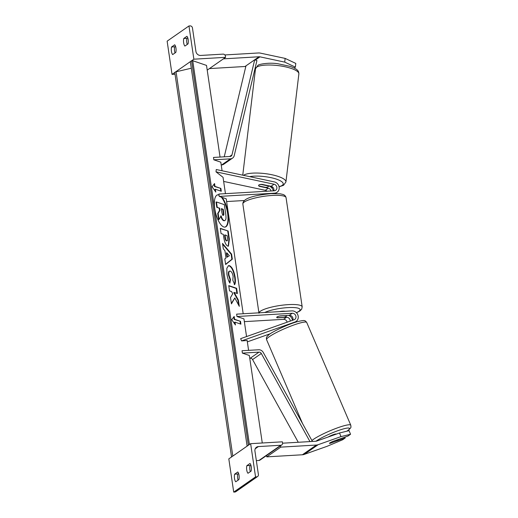 <?xml version="1.0" encoding="UTF-8"?>
<svg xmlns="http://www.w3.org/2000/svg" width="518" height="518" viewBox="0 0 518 518"><rect width="100%" height="100%" fill="white"/><g stroke="black" fill="none" stroke-linecap="round" stroke-linejoin="round"><path stroke-width="0.78" d="M273.802 190.825A3.438 3.095 55.2 0 0 271.076 186.292L262.121 184.382A4.908 1.476 -173.9 0 0 258.903 184.965A4.908 1.476 -173.9 0 0 258.579 185.418A4.908 1.476 -173.9 0 0 259.33 186.325L268.285 188.235A3.438 3.095 -124.8 0 1 271.043 190.987M243.188 313.753L226.211 198.795L219.25 196.419L218.9 194.043L274.19 190.805A3.438 3.095 55.2 0 0 275.66 190.3A3.438 3.095 55.2 0 0 276.787 186.894A3.438 3.095 55.2 0 0 274.048 184.227L216.012 171.853L223.044 177.318L225.453 193.661M267.023 191.226A3.438 3.095 55.2 0 0 265.313 190.307L223.646 181.423M219.25 196.419L274.54 193.175A5.886 5.303 55.2 0 0 277.065 192.314A5.886 5.303 55.2 0 0 278.995 186.474A5.886 5.303 55.2 0 0 274.294 181.896L216.259 169.522L216.012 171.853M273.316 190.857A5.886 5.303 -124.8 0 0 268.531 185.91L268.408 185.884M226.619 201.554L244.373 200.511M171.555 46.983A4.908 1.865 86.6 0 0 172.675 54.578L175.816 52.389A4.908 1.865 -93.4 0 0 175.958 48.109A4.908 1.865 -93.4 0 0 174.696 44.794L171.555 46.983L174.721 46.801A4.908 1.865 -93.4 0 0 175.032 52.94M188.96 25.965L193.868 59.194L225.589 57.336L225.414 56.145A2.208 1.988 55.2 0 0 223.057 54.131L200.628 55.445A4.416 3.982 -124.8 0 1 195.921 51.412L192.45 27.914A2.208 1.988 55.2 0 0 190.093 25.9L188.96 25.965L167.133 41.168L172.034 74.391L175.026 74.216M193.868 59.194L191.116 61.105M190.333 61.655L175.557 71.937M174.773 72.488L172.034 74.391M184.9 46.07A4.908 1.865 86.6 0 1 183.78 38.474L186.92 36.286A4.908 1.865 -93.4 0 1 188.183 39.595A4.908 1.865 -93.4 0 1 188.04 43.881L184.9 46.07M174.721 46.801L175.511 46.251M187.736 37.743L186.953 38.287A4.908 1.865 -93.4 0 0 187.257 44.425M225.589 57.336L207.213 70.131M183.78 38.474L186.953 38.287M279.461 311.622A4.908 1.03 -8.4 0 1 282.679 311.195A4.908 1.03 -8.4 0 1 285.127 311.292M286.02 315.637A4.908 1.03 -8.4 0 1 286.415 315.961A4.908 1.03 -8.4 0 1 283.579 317.34L277.104 317.722A4.908 1.03 -8.4 0 1 276.709 317.398A4.908 1.03 -8.4 0 1 279.552 316.019L286.007 315.527M255.523 68.596L255.031 68.493M295.389 67.139L284.738 62.121L285.133 58.398L295.791 63.416L295.389 67.139L294.185 67.981M284.738 62.121L259.978 56.844A3.924 3.535 55.2 0 0 259.026 56.766L223.407 58.851L209.434 68.583L245.053 66.492A3.924 3.535 55.2 0 1 245.804 66.531M285.133 58.398L260.379 53.121A7.854 7.077 55.2 0 0 258.463 52.972L224.864 54.94M261.428 184.395L261.415 184.518A4.908 1.308 -173.2 0 0 258.903 184.965M267.955 185.625L267.923 185.904A4.908 1.308 -173.2 0 1 268.33 186.519A4.908 1.308 -173.2 0 1 268.02 186.907A4.908 1.308 -173.2 0 1 265.507 187.361L258.994 185.968A4.908 1.308 -173.2 0 1 258.586 185.386M261.415 184.518L267.923 185.904M329.461 443.337A4.908 0.512 -22.3 0 1 329.804 442.961A4.908 0.512 -22.3 0 1 332.88 441.394L347.986 436.046L350.55 434.265L349.067 430.652L339.504 432.996L316.718 441.064A3.924 3.535 -124.8 0 1 315.799 441.245L282.563 443.194M339.504 432.996L340.986 436.609L318.194 444.677A7.854 7.077 -124.8 0 1 316.362 445.046L280.743 447.131L266.77 456.863L302.389 454.772A7.854 7.077 -124.8 0 0 304.228 454.403L327.013 446.341L342.625 439.776L345.189 437.995L330.083 443.337M266.569 455.51L266.77 456.863M280.542 445.784L280.743 447.131M344.852 437.16L345.189 437.995M340.986 436.609L350.55 434.265M336.208 434.168L336.176 434.097A4.908 0.68 156.8 0 0 333.106 434.725A4.908 0.68 156.8 0 0 328.231 436.991M329.487 443.369A4.908 0.68 156.8 0 0 329.798 443.421L335.787 441.304A4.908 0.68 156.8 0 0 338.157 439.905A4.908 0.68 156.8 0 0 338.474 439.458A4.908 0.68 156.8 0 0 338.448 439.419L338.474 439.458M234.635 474.184L237.781 471.995A4.908 1.865 86.6 0 1 239.038 475.31A4.908 1.865 86.6 0 1 238.902 479.59L235.755 481.779A4.908 1.865 -93.4 0 1 234.635 474.184L237.807 474.002L238.591 473.452M250.641 443.673L228.814 458.87L233.715 492.1L255.549 476.903L250.641 443.673L282.368 441.815L282.543 443A2.208 1.988 -124.8 0 1 280.814 445.26L258.385 446.574A4.416 3.982 55.2 0 0 256.494 447.222A4.416 3.982 55.2 0 0 254.934 451.081L258.404 474.579A2.208 1.988 -124.8 0 1 256.682 476.832L255.549 476.903M251.262 466.796A4.908 1.865 86.6 0 1 251.126 471.082L247.98 473.271A4.908 1.865 -93.4 0 1 246.859 465.676L250.006 463.487A4.908 1.865 86.6 0 1 251.262 466.796M238.118 480.141A4.908 1.865 86.6 0 1 237.807 474.002M250.343 471.626A4.908 1.865 86.6 0 1 250.032 465.488L250.816 464.944M257.627 476.508L235.8 491.711A2.208 1.988 -124.8 0 1 234.848 492.035L233.715 492.1M281.766 444.936L259.932 460.133A2.208 1.988 -124.8 0 1 258.987 460.457L256.345 460.612M246.859 465.676L250.032 465.488M241.569 340.915L294.982 322.008A5.886 5.303 -124.8 0 0 296.128 321.425A5.886 5.303 -124.8 0 0 297.818 314.86A5.886 5.303 -124.8 0 0 291.925 310.897L236.635 314.135L236.985 316.511L292.275 313.267A3.438 3.095 -124.8 0 1 295.713 315.585A3.438 3.095 -124.8 0 1 294.729 319.412A3.438 3.095 -124.8 0 1 294.056 319.755L240.643 338.655L241.569 340.915L247.138 340.494M290.203 321.115A3.438 3.095 55.2 0 0 286.512 317.281L277.447 317.812A4.908 1.03 -8.4 0 1 276.709 317.398A4.908 1.03 -8.4 0 1 280.238 315.87L289.303 315.332A3.438 3.095 -124.8 0 1 292.314 316.861A3.438 3.095 -124.8 0 1 292.767 320.208M244.354 321.646L283.54 319.347A3.438 3.095 -124.8 0 1 287.147 322.196M270.279 333.741L247.339 341.861M236.985 316.511L243.946 318.887L246.555 336.564M292.443 320.325A5.886 5.303 55.2 0 0 288.694 315.371M232.556 158.119A4.908 4.422 -124.8 0 1 230.452 158.838L221.723 164.918A4.908 4.422 -124.8 0 0 223.821 164.2L232.556 158.119A4.908 4.422 -124.8 0 0 234.214 155.653L256.922 60.587L254.694 59.803L231.98 154.876A2.454 2.208 -124.8 0 1 230.102 156.468L213.494 157.44L213.843 159.816L220.81 162.192L222.073 170.765M221.723 164.918L221.218 164.951M230.452 158.838L213.843 159.816M245.959 65.883L224.236 156.812M309.978 441.589L261.312 353.49A2.454 2.208 55.2 0 0 259 352.136L242.392 353.114L249.352 355.49L262.276 442.994M298.264 442.275L252.577 359.57A2.454 2.208 55.2 0 0 250.265 358.216L249.76 358.249M312.425 441.446L263.274 352.46A4.908 4.422 55.2 0 0 258.644 349.767L242.035 350.738L242.392 353.114M224.974 227.104A16.55 6.099 76.7 0 0 227.596 213.325A16.55 6.099 76.7 0 0 221.296 197.118M219.075 195.254A16.55 6.099 76.7 0 0 217.379 194.91M219.03 194.943A16.55 6.099 76.7 0 0 217.599 194.846A16.55 6.099 76.7 0 0 214.756 208.689A16.55 6.099 76.7 0 0 225.201 227.059A16.55 6.099 76.7 0 0 228.043 213.222A16.55 6.099 76.7 0 0 222.041 197.371M248.595 350.356L247.112 340.307M220.053 157.058L206.52 65.41L192.728 60.71L191.621 60.969A2.208 0.46 171.6 0 0 190.32 61.597L247.099 446.076A2.208 0.46 171.6 0 0 247.118 446.127M249.411 444.535L192.728 60.71M215.384 189.238L221.296 191.259L220.875 188.41L214.964 186.389L214.549 183.547L212.108 186.771L215.805 192.087L215.384 189.238L214.944 189.342L215.223 191.252M230.342 271.115C229.079 270.856 228.6 272.125 228.904 274.928L230.497 279.539L229.908 283.1C228.567 281.125 227.564 278.121 226.89 274.08L226.845 268.259L228.58 265.611L229.539 265.689C232.122 267.01 233.981 270.81 235.12 277.098C235.612 280.86 235.463 283.359 234.66 284.589L232.809 280.199L233.119 276.359C232.576 273.485 231.663 271.736 230.368 271.121L229.351 271.179M225.997 258.003L224.909 250.647L223.31 248.834L222.507 243.402L231.585 254.124L232.329 259.168L225.628 264.51L224.799 258.903L225.997 258.003M227.765 246.102L227.739 246.095C225.809 245.092 224.462 242.048 223.698 236.966L223.31 234.356L221.063 233.592L220.286 228.328L228.166 231.015L229.364 239.154L228.438 246.16L227.765 246.102M238.364 300.09L234.201 292.463L237.399 293.557L236.622 288.293L228.742 285.606L229.519 290.87L231.559 291.563L232.731 293.79L230.51 297.565L231.442 303.885L234.835 297.986L239.284 306.332L238.364 300.09L237.917 300.194L233.76 292.566L234.201 292.463M234.175 316.453L234.596 319.302L240.501 321.315L240.922 324.164L235.01 322.144L235.431 324.993L231.734 319.677L234.175 316.453M247.895 445.59A2.208 0.46 171.6 0 0 247.099 446.076M191.297 68.208L176.062 71.801A2.208 0.46 171.6 0 0 174.76 72.429L231.54 456.908A2.208 0.46 171.6 0 0 231.559 456.96M232.336 456.423A2.208 0.46 171.6 0 0 231.54 456.908M217.696 213.481L218.136 213.377L219.036 219.464L218.596 219.567L217.696 213.481L219.522 210.463L219.179 208.152L216.789 207.336L216.012 202.065L216.453 201.962L224.346 204.655L225.68 213.649C226.088 216.524 226.107 218.492 225.738 219.554L224.831 220.674L223.679 220.713C222.455 220.176 221.458 218.596 220.674 215.967M224.831 220.674L224.126 220.603C222.902 220.072 221.898 218.492 221.121 215.864L219.036 219.464M216.789 207.336L217.23 207.232L216.453 201.962M219.179 208.152L217.23 207.232M219.522 210.463L219.962 210.36L219.626 208.048M218.136 213.377L219.962 210.36M222.623 244.166L231.138 254.228L231.585 254.124M231.138 254.228L231.883 259.272L232.329 259.168M231.883 259.272L225.595 264.284M226.832 252.836L226.392 252.946L227.013 257.174L229.377 255.73L226.832 252.836L227.46 257.07M220.325 228.6L228.166 231.015M227.719 231.119L228.924 239.258L228.205 246.186M225.026 234.945L224.579 235.049L224.948 237.542C225.265 239.491 225.757 240.611 226.418 240.902L226.884 240.805C227.557 240.974 227.752 240.08 227.467 238.125L227.104 235.651L225.026 234.945L225.395 237.438C225.712 239.387 226.198 240.507 226.858 240.799L226.437 240.909L226.858 240.799M228.36 265.682L229.098 265.792C231.682 267.113 233.54 270.914 234.673 277.201C235.166 280.963 235.017 283.463 234.22 284.693M229.901 271.218C228.632 270.959 228.153 272.228 228.464 275.032L230.05 279.642L230.497 279.539M230.05 279.642L229.578 282.524M231.365 303.354L234.835 297.986M236.914 293.389L236.176 288.396L236.622 288.293M236.176 288.396L228.781 285.878M238.649 305.141L237.917 300.194M233.786 316.958L234.149 319.405L234.596 319.302M234.149 319.405L240.501 321.315M240.061 321.419L240.436 323.996M234.848 324.158L234.57 322.254L235.01 322.144M214.161 184.052L214.523 186.499L214.964 186.389M214.523 186.499L220.875 188.41M220.81 191.09L220.428 188.513M223.226 215.268C223.841 215.41 224.009 214.569 223.744 212.736L223.232 209.278L221.335 208.637L221.853 212.115C222.144 213.96 222.598 215.009 223.206 215.261L223.465 215.287M222.785 215.371C223.394 215.514 223.569 214.672 223.297 212.84L222.792 209.389L223.232 209.278M222.792 209.389L221.38 208.903M274.048 184.227L271.076 186.292M268.285 188.235L265.313 190.307M274.54 193.175L274.08 193.499M286.059 197.669A21.834 4.578 171.6 0 0 272.228 195.448A21.834 4.578 171.6 0 0 242.858 204.053C242.56 197.416 257.88 194.962 271.212 193.609L280.16 193.803L282.737 194.386C284.499 194.859 285.612 195.953 286.059 197.669L302.182 306.844L301.69 309.181L299.948 310.955L296.471 312.768M259 312.827A21.834 4.578 -8.4 0 1 288.351 304.623A21.834 4.578 -8.4 0 1 302.182 306.844M296.367 312.665A19.386 4.06 171.6 0 0 287.833 307.608A19.386 4.06 171.6 0 0 264.743 312.49M259.978 56.844L255.38 60.043M259.026 56.766L245.053 66.492M255.504 68.739L257.912 65.391C258.288 64.329 268.745 62.238 278.024 63.772L290.456 66.446C298.433 69.483 298.711 71.257 298.867 73.932A21.834 5.808 -173.2 0 0 281.429 66.071A21.834 5.808 -173.2 0 0 256.896 67.01A21.834 5.808 -173.2 0 0 255.504 68.739L242.754 175.175M243.518 175.337A21.834 5.808 6.8 0 1 243.959 175.039A21.834 5.808 6.8 0 1 268.492 174.1A21.834 5.808 6.8 0 1 285.93 181.96L298.867 73.932M279.034 186.616A19.386 5.154 -173.2 0 0 281.973 185.548A19.386 5.154 -173.2 0 0 273.996 178.393A19.386 5.154 -173.2 0 0 249.663 176.644M271.283 187.322A19.386 5.154 -173.2 0 0 272.876 187.302M316.362 445.046L302.389 454.772M318.194 444.677L304.228 454.403M315.948 441.239A19.386 2.687 -23.2 0 1 339.212 430.225A19.386 2.687 -23.2 0 1 348.238 430.167A19.386 2.687 -23.2 0 1 346.859 431.19M347.047 431.144L348.847 429.817C351.236 427.208 351.087 427.952 350.777 425.187A21.834 3.024 156.8 0 0 333.916 429.208A21.834 3.024 156.8 0 0 312.037 440.404A21.834 3.024 156.8 0 0 311.907 440.507M302.59 423.64L266.582 339.678A21.834 3.024 -23.2 0 1 267.974 337.678A21.834 3.024 -23.2 0 1 289.853 326.482A21.834 3.024 -23.2 0 1 306.721 322.461L350.777 425.187M256.682 476.832L234.848 492.035M280.814 445.26L258.987 460.457M258.385 446.574L255.225 448.769M286.512 317.281L283.54 319.347M294.982 322.008L293.881 322.779M292.275 313.267L289.303 315.332M231.98 154.876L229.655 156.494M259 352.136L250.265 358.216M261.312 353.49L252.577 359.57M248.368 445.26L191.621 60.969M232.809 456.093L176.062 71.801M228.924 239.258L229.364 239.154M224.948 237.542L225.395 237.438M234.673 277.201L235.12 277.098M228.464 275.032L228.904 274.928M223.297 212.84L223.744 212.736M275.369 193.492L277.065 192.314M286.35 315.507L286.415 315.961M258.981 313.222L242.858 204.053M279.079 186.823L283.521 185.308L285.93 181.96M268.428 185.729L268.33 186.519M272.98 187.412L271.393 187.432M266.582 339.678C266.064 336.765 266.705 337.082 268.512 335.049C270.687 332.569 288.202 324.015 297.656 321.607C302.078 320.558 304.422 320.273 304.675 320.759C305.005 320.584 305.685 321.154 306.721 322.461M296.128 321.425L294.457 322.584"/></g></svg>
